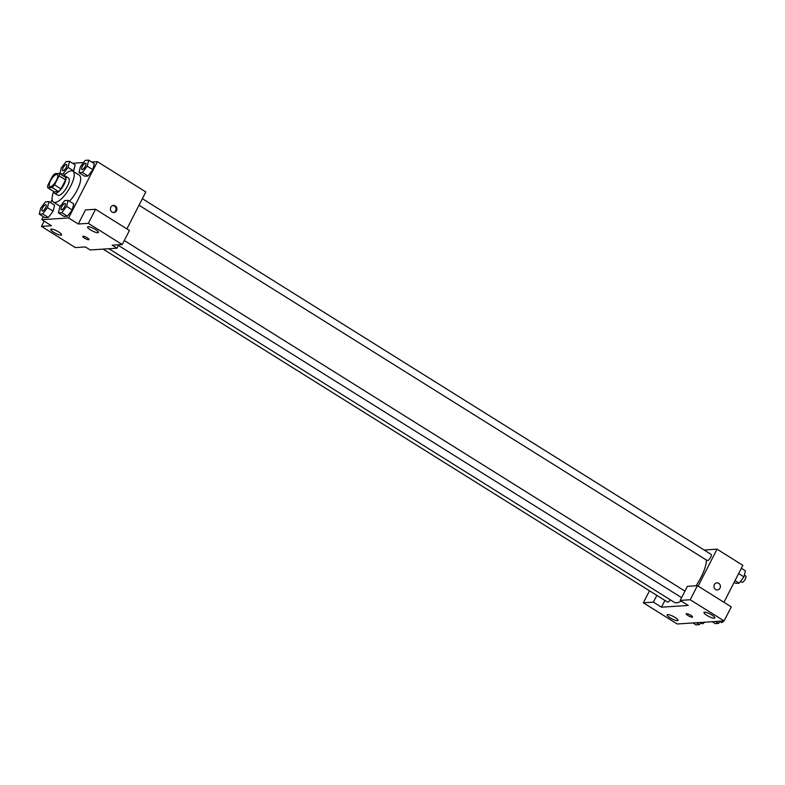 <?xml version="1.0" encoding="UTF-8"?>
<svg xmlns="http://www.w3.org/2000/svg" width="785" height="785" viewBox="0 0 785 785"><rect width="100%" height="100%" fill="white"/><g stroke="black" fill="none" stroke-linecap="round" stroke-linejoin="round"><path stroke-width="1.18" d="M56.402 180.393A7.104 2.453 122 0 1 49.71 186.604A7.104 2.453 122 0 1 51.388 179.284A7.104 2.453 122 0 1 57.236 174.564A7.104 2.453 122 0 1 56.402 180.393M59.218 173.406L54.93 173.691A9.636 3.336 122 0 0 52.438 176.291L47.816 185.309A9.636 3.336 122 0 0 47.728 187.752L52.016 187.478A9.636 3.336 122 0 0 54.508 184.877L59.13 175.85A9.636 3.336 122 0 0 59.218 173.406L65.675 177.439A9.636 3.336 122 0 1 65.587 179.893L59.13 175.85M47.728 187.752L54.185 191.795L58.473 191.511L52.016 187.478M65.587 179.893L60.965 188.91L54.508 184.877M60.965 188.91A9.636 3.336 122 0 1 58.473 191.511M53.792 191.55A10.146 3.503 -58 0 0 54.548 193.218A10.146 3.503 -58 0 0 55.431 193.414A10.146 3.503 -58 0 0 63.536 185.417A10.146 3.503 -58 0 0 65.302 176.017A10.146 3.503 -58 0 0 63.477 176.066M65.302 176.017L68.531 178.038A10.146 3.503 122 0 1 67.343 186.369A10.146 3.503 122 0 1 58.659 195.426A10.146 3.503 122 0 1 57.776 195.239L54.548 193.218M63.359 175.997A18.251 6.309 122 0 1 72.838 171.159A18.251 6.309 122 0 1 70.689 186.143A18.251 6.309 122 0 1 53.478 202.118A18.251 6.309 122 0 1 53.674 191.481M72.838 171.159L79.285 175.192A18.251 6.309 122 0 1 77.146 190.186A18.251 6.309 122 0 1 69.472 201.245M60.268 206.327A18.251 6.309 122 0 1 59.935 206.151L53.478 202.118M43.342 216.709L41.821 219.682L68.599 217.945L97.399 161.661L91.708 162.034M83.583 162.564L72.563 163.28M52.144 199.508L50.544 202.628M58.404 212.902L64.046 216.434L67.431 216.218L72.269 209.948L73.731 203.904L68.079 200.371L64.704 200.597L59.856 206.857L58.404 212.902L61.779 212.686L66.627 206.416L68.079 200.371M39.25 214.148L44.902 217.68L48.278 217.465L53.125 211.194L54.577 205.15L48.935 201.617L45.55 201.843L40.712 208.103L39.25 214.148L42.635 213.932L47.473 207.662L48.935 201.617M60.003 173.897L63.222 173.691L68.069 167.421L73.712 170.953L73.319 171.464L75.174 164.909L69.522 161.376L66.146 161.602L61.299 167.862L59.866 173.809M78.991 172.661L84.643 176.193L88.018 175.977L92.865 169.707L94.318 163.663L88.676 160.13L85.29 160.356L80.453 166.616L78.991 172.661L82.376 172.445L87.213 166.175L88.676 160.13M44.146 221.135L41.458 226.394L51.496 225.737L41.821 219.682M68.599 217.945L78.284 224L85.487 209.929L95.525 209.271L129.417 230.466L122.215 244.537L112.167 245.185L117.014 248.217L90.226 249.954L85.388 246.932L75.34 247.589L41.458 226.394M58.669 231.958A6.084 1.384 -152.9 0 0 50.74 229.348A6.084 1.384 -152.9 0 0 55.529 233.351A6.084 1.384 -152.9 0 0 61.573 234.892A6.084 1.384 -152.9 0 0 58.669 231.958M126.895 228.896L145.814 191.932L97.399 161.661M112.088 212.058A3.552 3.228 -93.7 0 1 113.432 205.435A3.552 3.228 -93.7 0 1 116.886 208.761A3.552 3.228 -93.7 0 1 112.088 212.058M117.014 248.217L118.78 244.753M113.472 212.519A3.552 3.228 86.3 0 0 113.011 205.493M95.495 229.563A6.084 1.384 -152.9 0 0 87.567 226.953A6.084 1.384 -152.9 0 0 92.355 230.947A6.084 1.384 -152.9 0 0 98.41 232.497A6.084 1.384 -152.9 0 0 95.495 229.563M95.525 209.271L88.332 223.342L122.215 244.537M78.284 224L88.332 223.342M82.71 236.363A3.552 0.805 -152.9 0 0 84.947 238.395A3.552 0.805 -152.9 0 0 88.695 239.749A3.552 0.805 27.1 0 1 84.937 238.395A3.552 0.805 27.1 0 1 82.71 236.373A3.552 0.805 27.1 0 1 86.232 237.266A3.552 0.805 27.1 0 1 89.029 239.602A3.552 0.805 27.1 0 1 88.695 239.749A3.552 0.805 -152.9 0 0 89.029 239.602M706.451 560.078A28.397 9.822 122 0 1 700.966 577.417A28.397 9.822 122 0 1 696.03 585.767M681.311 601.114A28.397 9.822 122 0 1 674.197 602.262L108.909 248.747M139.014 205.219L707.187 560.529A3.65 1.266 -58 0 0 710.189 558.106A3.65 1.266 -58 0 0 711.053 554.338L142.36 198.693M670.302 599.828A3.65 1.266 122 0 1 667.446 602.016L103.139 249.12M688.239 605.451L661.461 607.188L653.395 602.144L643.347 602.802L677.229 623.987L724.104 620.945L690.221 599.75L680.173 600.407L688.239 605.451M698.13 586.13L717.039 549.166L704.125 550.01M664.915 600.437L661.461 607.188M690.839 615.303A3.552 0.805 27.1 0 1 692.537 617.02A3.552 0.805 27.1 0 1 689.004 616.117A3.552 0.805 27.1 0 1 686.218 613.782A3.552 0.805 27.1 0 1 690.839 615.303M675.08 617.442A6.084 1.384 27.1 0 1 677.985 620.385A6.084 1.384 27.1 0 1 671.94 618.835A6.084 1.384 27.1 0 1 667.152 614.841A6.084 1.384 27.1 0 1 675.08 617.442M711.907 615.047A6.084 1.384 27.1 0 1 714.821 617.981A6.084 1.384 27.1 0 1 708.777 616.441A6.084 1.384 27.1 0 1 703.988 612.437A6.084 1.384 27.1 0 1 711.907 615.047M686.218 613.782A3.552 0.805 -152.9 0 0 689.004 616.117A3.552 0.805 -152.9 0 0 692.537 617.02M680.173 600.407L687.375 586.336L697.414 585.679L731.306 606.874L724.104 620.945M697.414 585.679L690.221 599.75M649.489 590.791L643.347 602.802M656.849 595.393L653.395 602.144M723.947 602.272L742.855 565.318L717.039 549.166M715.586 589.466A3.552 3.228 -93.7 0 1 716.931 582.853A3.552 3.228 -93.7 0 1 720.394 586.179A3.552 3.228 -93.7 0 1 715.586 589.466M717.392 589.937A3.552 3.228 86.3 0 0 720.385 586.179A3.552 3.228 86.3 0 0 716.931 582.853M734.132 582.372L735.741 583.383L739.127 583.157L743.974 576.896L745.426 570.852L741.334 568.291M739.127 583.157L735.035 580.606M743.974 576.896L738.636 573.56M744.386 575.179L745.75 576.043A3.65 1.266 122 0 1 745.318 579.036A3.65 1.266 122 0 1 741.874 582.235L740.51 581.371M712.113 621.72L715.155 623.624L718.54 623.398L720.247 621.19M718.54 623.398L715.498 621.504M723.642 620.974A3.65 1.266 122 0 1 721.287 622.466L719.914 621.612M692.969 622.966L696.001 624.87L699.386 624.644L701.093 622.436M699.386 624.644L696.344 622.75M704.488 622.22A3.65 1.266 122 0 1 702.133 623.712L700.769 622.858M85.339 166.302A3.65 1.266 122 0 1 81.895 169.491A3.65 1.266 122 0 1 81.885 169.481A3.65 1.266 122 0 1 82.739 165.713A3.65 1.266 122 0 1 85.742 163.29A3.65 1.266 122 0 1 85.771 163.3A3.65 1.266 122 0 1 85.339 166.302M84.643 176.193L88.018 175.977L82.376 172.445M88.018 175.977L92.865 169.707L87.213 166.175M92.865 169.707L94.318 163.663M85.771 163.3L85.742 163.29A3.65 1.266 122 0 1 85.31 166.283A3.65 1.266 122 0 1 81.875 169.481L81.895 169.491M68.069 167.421L69.522 161.376M66.597 164.536L66.617 164.546A3.65 1.266 122 0 1 66.617 164.546A3.65 1.266 122 0 1 66.185 167.548A3.65 1.266 122 0 1 62.751 170.737A3.65 1.266 122 0 1 62.731 170.728L62.721 170.728A3.65 1.266 122 0 1 63.585 166.96A3.65 1.266 122 0 1 66.597 164.536A3.65 1.266 122 0 1 66.166 167.529A3.65 1.266 122 0 1 62.721 170.728M64.723 174.633L63.222 173.691M73.712 170.953L75.174 164.909M65.175 203.541L65.155 203.531A3.65 1.266 122 0 1 64.723 206.524A3.65 1.266 122 0 1 61.279 209.713A3.65 1.266 122 0 1 62.143 205.955A3.65 1.266 122 0 1 65.155 203.531A3.65 1.266 122 0 1 65.175 203.541A3.65 1.266 122 0 1 64.753 206.543A3.65 1.266 122 0 1 61.308 209.732A3.65 1.266 122 0 1 61.289 209.723M64.046 216.434L67.431 216.218L61.779 212.686M67.431 216.218L72.269 209.948L66.627 206.416M72.269 209.948L73.731 203.904M46.03 204.787L46.001 204.777A3.65 1.266 122 0 1 45.569 207.77A3.65 1.266 122 0 1 42.154 210.979A3.65 1.266 122 0 1 42.145 210.969A3.65 1.266 122 0 1 42.998 207.201A3.65 1.266 122 0 1 46.001 204.777A3.65 1.266 122 0 1 46.03 204.787A3.65 1.266 122 0 1 45.599 207.789A3.65 1.266 122 0 1 42.125 210.959L42.125 210.959M44.902 217.68L48.278 217.465L42.635 213.932M48.278 217.465L53.125 211.194L47.473 207.662M53.125 211.194L54.577 205.15M684.922 591.115L124.275 240.504M681.586 597.64L118.427 245.45"/></g></svg>
